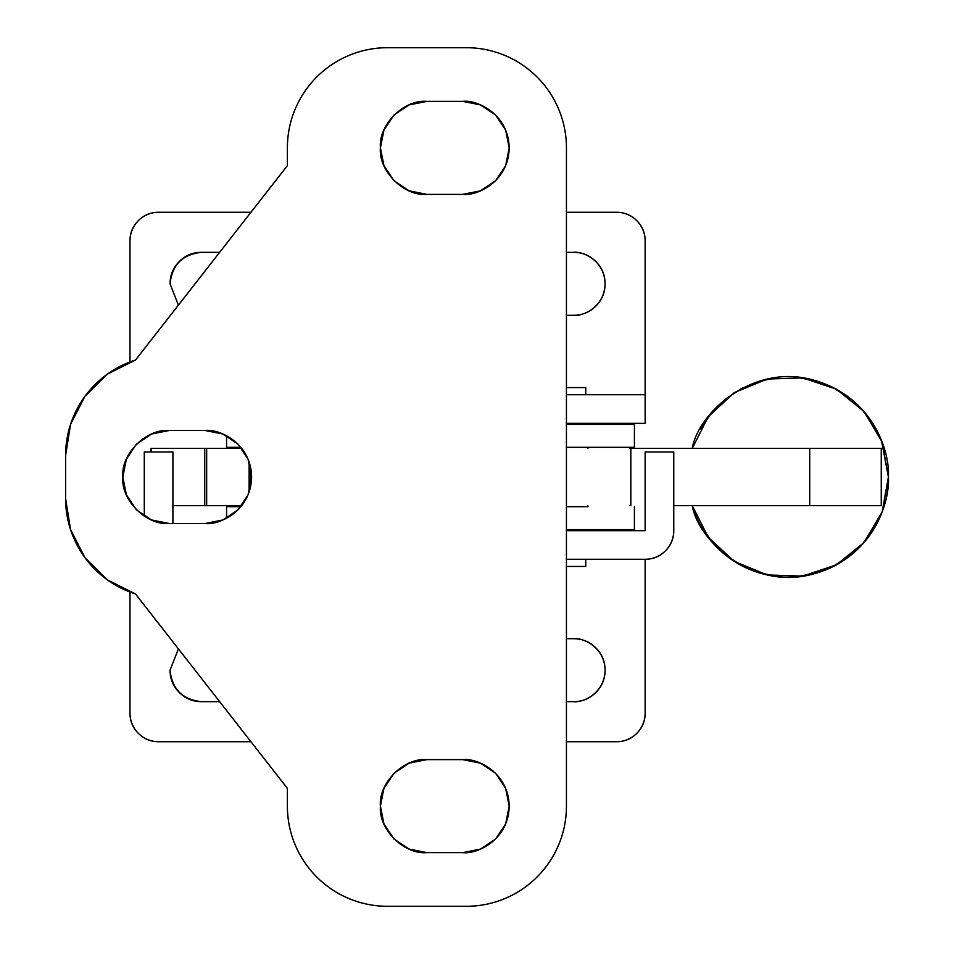 <?xml version="1.0" encoding="UTF-8"?>
<svg xmlns="http://www.w3.org/2000/svg" width="954" height="954" viewBox="0 0 954 954"><rect width="100%" height="100%" fill="white"/><g stroke="black" fill="none" stroke-linecap="round" stroke-linejoin="round"><path stroke-width="1.43" d="M170.05 670.185L178.386 648.851L170.05 670.185C172.054 689.17 182.548 699.664 201.532 701.667C192.839 701.667 185.422 698.59 179.269 692.449C173.127 686.296 170.05 678.878 170.05 670.185M566.438 530.662L645.142 530.662L645.142 451.957L673.762 451.957L645.142 451.957L645.142 530.662L566.438 530.662M144.292 451.957L172.912 451.957L172.912 523.507L172.912 451.957L144.292 451.957L144.292 516.197L144.292 451.957M129.982 592.029L129.982 713.115C129.982 721.021 132.773 727.759 138.366 733.352C143.959 738.945 150.696 741.735 158.602 741.735A28.62 28.62 0 0 1 129.982 713.115L129.982 592.029M595.856 692.449C601.998 686.296 605.074 678.878 605.074 670.185C604.645 646.884 582.799 637.439 573.592 638.703L566.438 638.703L573.592 638.703C582.286 638.703 589.703 641.78 595.856 647.921C601.998 654.074 605.074 661.492 605.074 670.185C604.645 693.486 582.799 702.931 573.592 701.667L566.438 701.667L573.592 701.667C582.286 701.667 589.703 698.59 595.856 692.449C589.703 698.59 582.286 701.667 573.592 701.667M645.142 713.115L645.142 559.282L645.142 713.115A28.62 28.62 0 0 1 616.522 741.735C624.429 741.735 631.166 738.945 636.759 733.352C642.352 727.759 645.142 721.021 645.142 713.115L645.142 559.282C653.049 559.282 659.786 556.492 665.379 550.899C670.972 545.306 673.762 538.569 673.762 530.662L673.762 451.957L673.762 530.662A28.62 28.62 0 0 1 645.142 559.282L566.438 559.282L645.142 559.282M158.602 741.735L250.962 741.735L158.602 741.735M566.438 741.735L616.522 741.735L566.438 741.735M201.532 701.667L219.647 701.667L201.532 701.667C192.839 701.667 185.422 698.59 179.269 692.449M573.592 638.703C582.286 638.703 589.703 641.78 595.856 647.921M179.269 261.551C173.127 267.704 170.05 275.122 170.05 283.815L178.386 305.161L170.05 283.815C172.054 264.83 182.548 254.336 201.532 252.333L219.647 252.333L201.532 252.333C192.839 252.333 185.422 255.41 179.269 261.551C185.422 255.41 192.839 252.333 201.532 252.333M566.438 394.717L645.142 394.717L566.438 394.717M645.142 394.717L645.142 423.337L566.438 423.337L645.142 423.337L645.142 240.885C645.142 232.979 642.352 226.241 636.759 220.648C631.166 215.055 624.429 212.265 616.522 212.265L566.438 212.265L616.522 212.265A28.62 28.62 0 0 1 645.142 240.885L645.142 394.717L645.142 240.885M129.982 240.885L129.982 361.971L129.982 240.885A28.62 28.62 0 0 1 158.602 212.265C150.696 212.265 143.959 215.055 138.366 220.648C132.773 226.241 129.982 232.979 129.982 240.885L129.982 361.971M595.856 306.079C601.998 299.926 605.074 292.508 605.074 283.815C604.645 260.514 582.799 251.069 573.592 252.333L566.438 252.333L573.592 252.333C582.286 252.333 589.703 255.41 595.856 261.551C601.998 267.704 605.074 275.122 605.074 283.815C604.645 307.116 582.799 316.561 573.592 315.297L566.438 315.297L573.592 315.297C582.286 315.297 589.703 312.22 595.856 306.079C589.703 312.22 582.286 315.297 573.592 315.297M250.962 212.265L158.602 212.265L250.962 212.265M573.592 252.333C582.286 252.333 589.703 255.41 595.856 261.551M380.407 147.87C378.333 124.855 403.9 99.288 426.915 101.362L462.69 101.362L480.482 104.904L495.579 114.981L505.656 130.078L509.197 147.87C508.565 182.297 476.296 196.25 462.69 194.377L426.915 194.377L409.123 190.836L394.026 180.759L383.949 165.662L380.407 147.87L383.949 130.078L394.026 114.981L409.123 104.904L426.915 101.362L462.69 101.362C476.296 99.49 508.565 113.443 509.197 147.87L505.656 165.662L495.579 180.759L480.482 190.836L462.69 194.377L426.915 194.377C403.9 196.452 378.333 170.885 380.407 147.87M122.827 477C120.753 453.985 146.32 428.418 169.335 430.492L205.11 430.492L222.902 434.034L237.999 444.111L248.076 459.208L251.617 477C250.985 511.427 218.716 525.38 205.11 523.507L169.335 523.507L151.543 519.966L136.446 509.889L126.369 494.792L122.827 477L126.369 459.208L136.446 444.111L151.543 434.034L169.335 430.492L205.11 430.492C218.716 428.62 250.985 442.573 251.617 477L248.076 494.792L237.999 509.889L222.902 519.966L205.11 523.507L169.335 523.507C146.32 525.582 120.753 500.015 122.827 477M380.407 806.13C378.333 783.115 403.9 757.548 426.915 759.622L462.69 759.622L480.482 763.164L495.579 773.241L505.656 788.338L509.197 806.13C508.565 840.557 476.296 854.51 462.69 852.637L426.915 852.637L409.123 849.096L394.026 839.019L383.949 823.922L380.407 806.13L383.949 788.338L394.026 773.241L409.123 763.164L426.915 759.622L462.69 759.622C476.296 757.75 508.565 771.703 509.197 806.13L505.656 823.922L495.579 839.019L480.482 849.096L462.69 852.637L426.915 852.637C403.9 854.712 378.333 829.145 380.407 806.13M135.504 360.04L287.392 165.626L287.392 147.87A100.17 100.17 0 0 1 387.562 47.7L466.267 47.7A100.17 100.17 0 0 1 566.438 147.87L566.438 806.13A100.17 100.17 0 0 1 466.267 906.3C479.552 906.3 492.324 903.76 504.606 898.68C516.877 893.588 527.705 886.349 537.102 876.964C546.487 867.568 553.725 856.74 558.817 844.469C563.897 832.186 566.438 819.414 566.438 806.13L566.438 147.87C566.438 134.586 563.897 121.814 558.817 109.531C553.725 97.26 546.487 86.432 537.102 77.035C527.705 67.651 516.877 60.412 504.606 55.32C492.324 50.24 479.552 47.7 466.267 47.7L387.562 47.7C374.278 47.7 361.506 50.24 349.224 55.32C336.953 60.412 326.125 67.651 316.728 77.035C307.343 86.432 300.105 97.26 295.013 109.531C289.933 121.814 287.392 134.586 287.392 147.87L287.392 165.626L135.504 360.04L107.325 374.171L84.93 396.363L70.548 424.411L65.587 455.535A100.17 100.17 0 0 1 135.504 360.04L107.325 374.171M107.325 579.829L135.504 593.96A100.17 100.17 0 0 1 65.587 498.465L70.548 529.589L84.93 557.637L107.325 579.829L135.504 593.96L287.392 788.374L287.392 806.13C287.392 819.414 289.933 832.186 295.013 844.469C300.105 856.74 307.343 867.568 316.728 876.964C326.125 886.349 336.953 893.588 349.224 898.68C361.506 903.76 374.278 906.3 387.562 906.3A100.17 100.17 0 0 1 287.392 806.13L287.392 788.374L135.504 593.96M65.587 455.535L65.587 498.465L65.587 455.535M387.562 906.3L466.267 906.3L387.562 906.3M480.482 190.836L462.69 194.377M426.915 194.377L409.123 190.836M409.123 104.904L426.915 101.362M462.69 101.362L480.482 104.904M222.902 519.966L205.11 523.507M169.335 523.507L151.543 519.966M151.543 434.034L169.335 430.492M205.11 430.492L222.902 434.034M480.482 849.096L462.69 852.637M426.915 852.637L409.123 849.096M409.123 763.164L426.915 759.622M462.69 759.622L480.482 763.164M585.756 387.562L566.438 387.562L585.756 387.562L585.756 394.717M566.438 566.438L585.756 566.438L566.438 566.438M566.438 506.693L587.318 506.693M566.438 529.589L634.41 529.589L566.438 529.589M692.246 448.38C698.221 412.808 752.992 362.854 813.345 380.026C872.409 396.482 890.01 450.598 888.412 477L882.116 442.048L864.014 411.484L836.384 389.16L802.708 377.879L767.207 379.06L734.353 392.559L708.273 416.683L692.246 448.38L693.963 443.157M881.257 448.38L881.257 505.62L881.257 448.38L809.707 448.38L809.707 505.62L881.257 505.62L809.707 505.62L809.707 448.38L629.533 448.38L881.257 448.38M629.533 505.62L630.785 505.62M673.762 505.62L809.707 505.62L673.762 505.62M630.785 448.38L629.533 448.38M693.963 510.843L692.234 505.62L708.273 537.317L734.353 561.441L767.207 574.94L802.708 576.121L836.384 564.84L864.014 542.516L882.116 511.952L888.412 477C890.01 503.402 872.409 557.518 813.345 573.974C752.992 591.146 698.221 541.192 692.246 505.62A100.17 100.17 0 0 0 888.412 477L881.436 440.259M700.355 525.082L713.008 543.136M724.539 554.322L742.653 566.199M757.631 572.388L778.822 576.741M794.932 576.955L816.541 573.104M831.22 567.487L850.574 555.431M861.45 545.378L876.166 525.01M880.792 515.339C885.872 503.056 888.412 490.284 888.412 477M876.166 428.99L861.45 408.622M850.574 398.569L831.22 386.513M816.541 380.896L794.932 377.045M778.822 377.259L757.631 381.612M742.653 387.801L724.539 399.678M713.008 410.864L700.355 428.918M634.41 447.307L566.438 447.307L634.41 447.307L634.41 424.411L587.318 424.411M566.438 424.411L634.41 424.411M151.519 448.38L151.519 451.957L151.519 448.38L204.74 448.38L151.03 448.38L151.03 451.957M204.8 448.38L241.779 448.38L204.74 448.38L204.74 505.62L172.912 505.62L241.779 505.62L206.66 505.62L206.66 448.38L206.66 505.62L204.8 505.62M249.137 461.998L249.137 492.002L249.137 461.998M250.568 467.114L250.568 486.886L250.568 467.114M240.909 506.693L226.575 506.693L226.575 518.26M226.575 435.739L226.575 447.307L240.909 447.307M587.902 423.337L587.902 424.411M587.902 529.589L587.902 530.662M585.756 566.438L585.756 559.282M634.41 506.693L634.41 529.589M587.902 505.62L587.902 506.693M587.902 447.307L587.902 448.38M630.832 505.62L630.832 448.38M240.992 506.598L240.086 505.62M240.074 448.38L240.98 447.39"/></g></svg>
